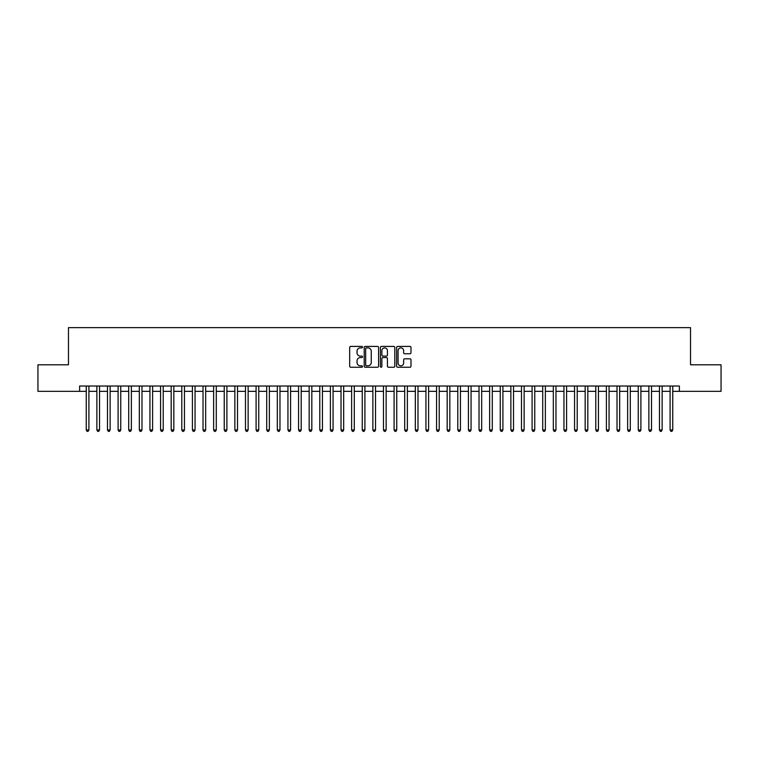 <?xml version="1.0" encoding="UTF-8"?>
<svg xmlns="http://www.w3.org/2000/svg" width="759" height="759" viewBox="0 0 759 759"><rect width="100%" height="100%" fill="white"/><g stroke="black" fill="none" stroke-linecap="round" stroke-linejoin="round"><path stroke-width="1.14" d="M362.517 347.148A0.731 0.731 0 0 0 361.787 346.417L350.715 346.417A1.044 1.044 0 0 0 349.671 347.461L349.671 366.217A1.044 1.044 0 0 0 350.715 367.252L361.787 367.252A0.731 0.731 0 0 0 362.517 366.531A0.731 0.731 0 0 0 361.787 365.8L360.354 365.8A3.33 3.33 0 0 1 357.024 362.46L357.024 360.904A3.33 3.33 0 0 1 360.354 357.565L361.787 357.565A0.731 0.731 0 0 0 362.517 356.834A0.731 0.731 0 0 0 361.787 356.104L360.354 356.104A3.33 3.33 0 0 1 357.024 352.774L357.024 351.208A3.33 3.33 0 0 1 360.354 347.878L361.787 347.878A0.731 0.731 0 0 0 362.517 347.148M409.955 353.76A1.044 1.044 0 0 0 410.989 352.717L410.989 347.461A1.044 1.044 0 0 0 409.955 346.417L397.659 346.417A1.044 1.044 0 0 0 396.615 347.461L396.615 366.217A1.044 1.044 0 0 0 397.659 367.252L409.955 367.252A1.044 1.044 0 0 0 410.989 366.217L410.989 359.861A1.044 1.044 0 0 0 409.955 358.817L404.689 358.817A1.044 1.044 0 0 0 403.646 359.861L403.646 363.011A2.789 2.789 0 0 1 400.856 365.8A2.789 2.789 0 0 1 398.077 363.011L398.077 350.658A2.789 2.789 0 0 1 400.856 347.878A2.789 2.789 0 0 1 403.646 350.658L403.646 352.717A1.044 1.044 0 0 0 404.689 353.76L409.955 353.76M79.619 391.34L37.95 391.34L37.95 364.794L68.471 364.794L68.471 327.641L690.529 327.641L690.529 364.794L721.05 364.794L721.05 391.34L679.381 391.34L679.381 386.027L79.619 386.027L79.619 391.34L86.251 391.34M378.589 347.461A1.044 1.044 0 0 0 377.546 346.417L365.25 346.417A1.044 1.044 0 0 0 364.206 347.461L364.206 366.217A1.044 1.044 0 0 0 365.25 367.252L377.546 367.252A1.044 1.044 0 0 0 378.589 366.217L378.589 347.461M381.454 346.417L393.75 346.417A1.044 1.044 0 0 1 394.794 347.461L394.794 366.217A1.044 1.044 0 0 1 393.75 367.252L388.485 367.252A1.044 1.044 0 0 1 387.441 366.217L387.441 358.609A1.044 1.044 0 0 0 386.407 357.565L382.916 357.565A1.044 1.044 0 0 0 381.872 358.609L381.872 366.531A0.731 0.731 0 0 1 381.141 367.252A0.731 0.731 0 0 1 380.411 366.531L380.411 347.461A1.044 1.044 0 0 1 381.454 346.417M88.907 391.34L96.867 391.34M99.524 391.34L107.484 391.34M110.131 391.34L118.1 391.34M120.747 391.34L128.707 391.34M131.364 391.34L139.324 391.34M141.98 391.34L149.94 391.34M152.597 391.34L160.557 391.34M163.213 391.34L171.173 391.34M173.83 391.34L181.79 391.34M184.446 391.34L192.406 391.34M195.054 391.34L203.023 391.34M205.67 391.34L213.63 391.34M216.287 391.34L224.247 391.34M226.903 391.34L234.863 391.34M237.52 391.34L245.48 391.34M248.136 391.34L256.096 391.34M258.753 391.34L266.713 391.34M269.369 391.34L277.329 391.34M279.976 391.34L287.946 391.34M290.593 391.34L298.562 391.34M301.209 391.34L309.169 391.34M311.826 391.34L319.786 391.34M322.442 391.34L330.402 391.34M333.059 391.34L341.019 391.34M343.675 391.34L351.635 391.34M354.292 391.34L362.252 391.34M364.908 391.34L372.868 391.34M375.515 391.34L383.485 391.34M386.132 391.34L394.092 391.34M396.748 391.34L404.708 391.34M407.365 391.34L415.325 391.34M417.981 391.34L425.941 391.34M428.598 391.34L436.558 391.34M439.214 391.34L447.174 391.34M449.831 391.34L457.791 391.34M460.438 391.34L468.407 391.34M471.054 391.34L479.024 391.34M481.671 391.34L489.631 391.34M492.287 391.34L500.247 391.34M502.904 391.34L510.864 391.34M513.52 391.34L521.48 391.34M524.137 391.34L532.097 391.34M534.753 391.34L542.713 391.34M545.37 391.34L553.33 391.34M555.977 391.34L563.946 391.34M566.594 391.34L574.554 391.34M577.21 391.34L585.17 391.34M587.827 391.34L595.787 391.34M598.443 391.34L606.403 391.34M609.06 391.34L617.02 391.34M619.676 391.34L627.636 391.34M630.293 391.34L638.253 391.34M640.9 391.34L648.869 391.34M651.516 391.34L659.476 391.34M662.133 391.34L670.093 391.34M672.749 391.34L679.381 391.34M366.398 347.878A0.731 0.731 0 0 0 365.667 348.609L365.667 365.07A0.731 0.731 0 0 0 366.398 365.8L367.906 365.8A3.33 3.33 0 0 0 371.246 362.46L371.246 351.208A3.33 3.33 0 0 0 367.906 347.878L366.398 347.878M387.441 350.715A2.789 2.789 0 0 0 384.661 347.926A2.789 2.789 0 0 0 381.872 350.715L381.872 355.06A1.044 1.044 0 0 0 382.916 356.104L386.407 356.104A1.044 1.044 0 0 0 387.441 355.06L387.441 350.715M88.907 386.027L88.907 429.974L86.251 429.974L86.251 386.027M88.907 429.974L88.11 431.359L87.048 431.359L86.251 429.974M99.524 386.027L99.524 429.974L96.867 429.974L96.867 386.027M99.524 429.974L98.727 431.359L97.664 431.359L96.867 429.974M110.131 386.027L110.131 429.974L107.484 429.974L107.484 386.027M110.131 429.974L109.334 431.359L108.281 431.359L107.484 429.974M120.747 386.027L120.747 429.974L118.1 429.974L118.1 386.027M120.747 429.974L119.95 431.359L118.888 431.359L118.1 429.974M131.364 386.027L131.364 429.974L128.707 429.974L128.707 386.027M131.364 429.974L130.567 431.359L129.504 431.359L128.707 429.974M141.98 386.027L141.98 429.974L139.324 429.974L139.324 386.027M141.98 429.974L141.183 431.359L140.121 431.359L139.324 429.974M152.597 386.027L152.597 429.974L149.94 429.974L149.94 386.027M152.597 429.974L151.8 431.359L150.737 431.359L149.94 429.974M163.213 386.027L163.213 429.974L160.557 429.974L160.557 386.027M163.213 429.974L162.417 431.359L161.354 431.359L160.557 429.974M173.83 386.027L173.83 429.974L171.173 429.974L171.173 386.027M173.83 429.974L173.033 431.359L171.97 431.359L171.173 429.974M184.446 386.027L184.446 429.974L181.79 429.974L181.79 386.027M184.446 429.974L183.65 431.359L182.587 431.359L181.79 429.974M195.054 386.027L195.054 429.974L192.406 429.974L192.406 386.027M195.054 429.974L194.266 431.359L193.203 431.359L192.406 429.974M205.67 386.027L205.67 429.974L203.023 429.974L203.023 386.027M205.67 429.974L204.873 431.359L203.82 431.359L203.023 429.974M216.287 386.027L216.287 429.974L213.63 429.974L213.63 386.027M216.287 429.974L215.49 431.359L214.427 431.359L213.63 429.974M226.903 386.027L226.903 429.974L224.247 429.974L224.247 386.027M226.903 429.974L226.106 431.359L225.043 431.359L224.247 429.974M237.52 386.027L237.52 429.974L234.863 429.974L234.863 386.027M237.52 429.974L236.723 431.359L235.66 431.359L234.863 429.974M248.136 386.027L248.136 429.974L245.48 429.974L245.48 386.027M248.136 429.974L247.339 431.359L246.277 431.359L245.48 429.974M258.753 386.027L258.753 429.974L256.096 429.974L256.096 386.027M258.753 429.974L257.956 431.359L256.893 431.359L256.096 429.974M269.369 386.027L269.369 429.974L266.713 429.974L266.713 386.027M269.369 429.974L268.572 431.359L267.51 431.359L266.713 429.974M279.976 386.027L279.976 429.974L277.329 429.974L277.329 386.027M279.976 429.974L279.189 431.359L278.126 431.359L277.329 429.974M290.593 386.027L290.593 429.974L287.946 429.974L287.946 386.027M290.593 429.974L289.796 431.359L288.743 431.359L287.946 429.974M301.209 386.027L301.209 429.974L298.562 429.974L298.562 386.027M301.209 429.974L300.412 431.359L299.35 431.359L298.562 429.974M311.826 386.027L311.826 429.974L309.169 429.974L309.169 386.027M311.826 429.974L311.029 431.359L309.966 431.359L309.169 429.974M322.442 386.027L322.442 429.974L319.786 429.974L319.786 386.027M322.442 429.974L321.645 431.359L320.583 431.359L319.786 429.974M333.059 386.027L333.059 429.974L330.402 429.974L330.402 386.027M333.059 429.974L332.262 431.359L331.199 431.359L330.402 429.974M343.675 386.027L343.675 429.974L341.019 429.974L341.019 386.027M343.675 429.974L342.878 431.359L341.816 431.359L341.019 429.974M354.292 386.027L354.292 429.974L351.635 429.974L351.635 386.027M354.292 429.974L353.495 431.359L352.432 431.359L351.635 429.974M364.908 386.027L364.908 429.974L362.252 429.974L362.252 386.027M364.908 429.974L364.111 431.359L363.049 431.359L362.252 429.974M375.515 386.027L375.515 429.974L372.868 429.974L372.868 386.027M375.515 429.974L374.728 431.359L373.665 431.359L372.868 429.974M386.132 386.027L386.132 429.974L383.485 429.974L383.485 386.027M386.132 429.974L385.335 431.359L384.272 431.359L383.485 429.974M396.748 386.027L396.748 429.974L394.092 429.974L394.092 386.027M396.748 429.974L395.951 431.359L394.889 431.359L394.092 429.974M407.365 386.027L407.365 429.974L404.708 429.974L404.708 386.027M407.365 429.974L406.568 431.359L405.505 431.359L404.708 429.974M417.981 386.027L417.981 429.974L415.325 429.974L415.325 386.027M417.981 429.974L417.184 431.359L416.122 431.359L415.325 429.974M428.598 386.027L428.598 429.974L425.941 429.974L425.941 386.027M428.598 429.974L427.801 431.359L426.738 431.359L425.941 429.974M439.214 386.027L439.214 429.974L436.558 429.974L436.558 386.027M439.214 429.974L438.417 431.359L437.355 431.359L436.558 429.974M449.831 386.027L449.831 429.974L447.174 429.974L447.174 386.027M449.831 429.974L449.034 431.359L447.971 431.359L447.174 429.974M460.438 386.027L460.438 429.974L457.791 429.974L457.791 386.027M460.438 429.974L459.65 431.359L458.588 431.359L457.791 429.974M471.054 386.027L471.054 429.974L468.407 429.974L468.407 386.027M471.054 429.974L470.257 431.359L469.204 431.359L468.407 429.974M481.671 386.027L481.671 429.974L479.024 429.974L479.024 386.027M481.671 429.974L480.874 431.359L479.811 431.359L479.024 429.974M492.287 386.027L492.287 429.974L489.631 429.974L489.631 386.027M492.287 429.974L491.49 431.359L490.428 431.359L489.631 429.974M502.904 386.027L502.904 429.974L500.247 429.974L500.247 386.027M502.904 429.974L502.107 431.359L501.044 431.359L500.247 429.974M513.52 386.027L513.52 429.974L510.864 429.974L510.864 386.027M513.52 429.974L512.723 431.359L511.661 431.359L510.864 429.974M524.137 386.027L524.137 429.974L521.48 429.974L521.48 386.027M524.137 429.974L523.34 431.359L522.277 431.359L521.48 429.974M534.753 386.027L534.753 429.974L532.097 429.974L532.097 386.027M534.753 429.974L533.956 431.359L532.894 431.359L532.097 429.974M545.37 386.027L545.37 429.974L542.713 429.974L542.713 386.027M545.37 429.974L544.573 431.359L543.51 431.359L542.713 429.974M555.977 386.027L555.977 429.974L553.33 429.974L553.33 386.027M555.977 429.974L555.18 431.359L554.127 431.359L553.33 429.974M566.594 386.027L566.594 429.974L563.946 429.974L563.946 386.027M566.594 429.974L565.797 431.359L564.734 431.359L563.946 429.974M577.21 386.027L577.21 429.974L574.554 429.974L574.554 386.027M577.21 429.974L576.413 431.359L575.35 431.359L574.554 429.974M587.827 386.027L587.827 429.974L585.17 429.974L585.17 386.027M587.827 429.974L587.03 431.359L585.967 431.359L585.17 429.974M598.443 386.027L598.443 429.974L595.787 429.974L595.787 386.027M598.443 429.974L597.646 431.359L596.583 431.359L595.787 429.974M609.06 386.027L609.06 429.974L606.403 429.974L606.403 386.027M609.06 429.974L608.263 431.359L607.2 431.359L606.403 429.974M619.676 386.027L619.676 429.974L617.02 429.974L617.02 386.027M619.676 429.974L618.879 431.359L617.817 431.359L617.02 429.974M630.293 386.027L630.293 429.974L627.636 429.974L627.636 386.027M630.293 429.974L629.496 431.359L628.433 431.359L627.636 429.974M640.9 386.027L640.9 429.974L638.253 429.974L638.253 386.027M640.9 429.974L640.112 431.359L639.05 431.359L638.253 429.974M651.516 386.027L651.516 429.974L648.869 429.974L648.869 386.027M651.516 429.974L650.719 431.359L649.666 431.359L648.869 429.974M662.133 386.027L662.133 429.974L659.476 429.974L659.476 386.027M662.133 429.974L661.336 431.359L660.273 431.359L659.476 429.974M672.749 386.027L672.749 429.974L670.093 429.974L670.093 386.027M672.749 429.974L671.952 431.359L670.89 431.359L670.093 429.974"/></g></svg>

